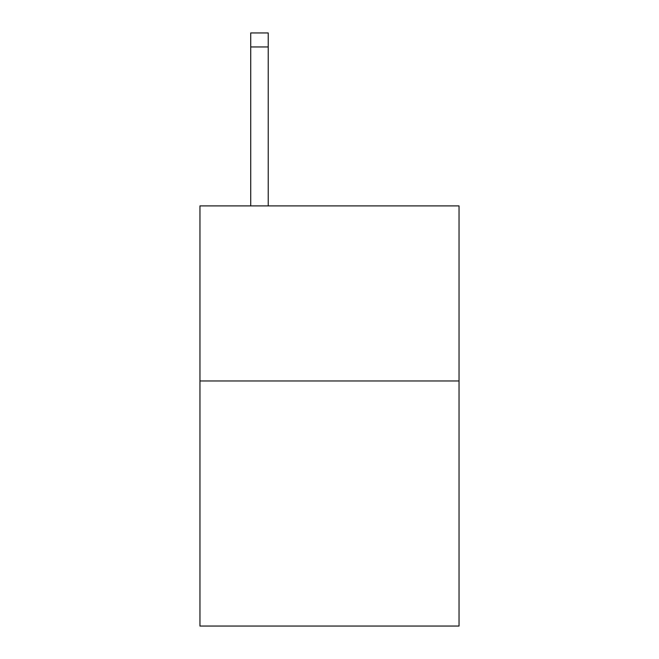 <?xml version="1.0" encoding="UTF-8"?>
<svg xmlns="http://www.w3.org/2000/svg" width="659" height="659" viewBox="0 0 659 659"><rect width="100%" height="100%" fill="white"/><g stroke="black" fill="none" stroke-linecap="round" stroke-linejoin="round"><path stroke-width="0.99" d="M459.043 380.968L459.043 626.05L199.957 626.05L199.957 205.905L459.043 205.905L459.043 380.968L199.957 380.968M268.229 205.905L268.229 46.954L250.725 46.954L250.725 32.95L268.229 32.95L268.229 46.954M250.725 205.905L250.725 46.954"/></g></svg>
